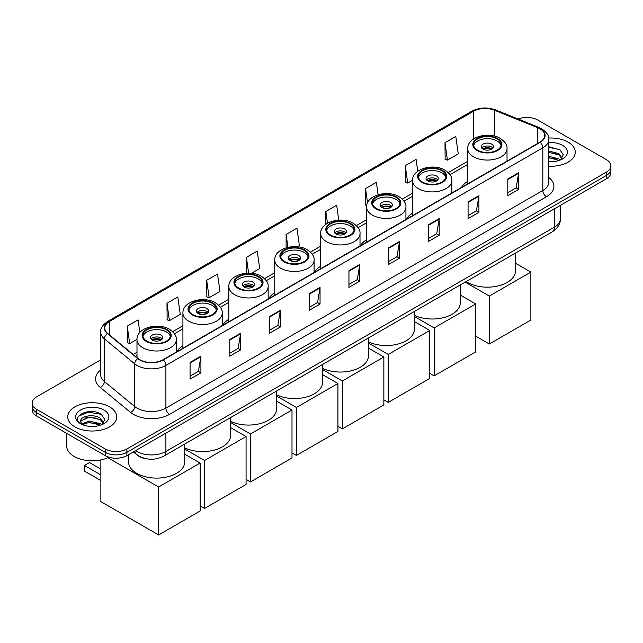 <?xml version="1.0" encoding="UTF-8"?>
<svg xmlns="http://www.w3.org/2000/svg" width="643" height="643" viewBox="0 0 643 643"><rect width="100%" height="100%" fill="white"/><g stroke="black" fill="none" stroke-linecap="round" stroke-linejoin="round"><path stroke-width="0.96" d="M182.917 345.765A27.062 15.625 0 0 0 176.761 351.809M228.836 319.249A27.062 15.625 0 0 0 222.687 325.294M274.762 292.734A27.062 15.625 0 0 0 268.613 298.778M320.688 266.218A27.062 15.625 0 0 0 314.531 272.262M366.614 239.702A27.062 15.625 0 0 0 360.458 245.747M412.541 213.187A27.062 15.625 0 0 0 406.384 219.239M467.702 181.342A27.062 15.625 0 0 0 461.553 187.386M147.151 458.901A15.319 8.841 180 0 1 137.465 455.284L133.358 451.908M100.694 359.871L36.635 396.852A15.319 8.841 0 0 0 32.15 403.113L32.15 409.776A15.319 8.841 0 0 0 36.635 416.029L105.235 455.638A15.319 8.841 0 0 0 126.896 455.638L606.365 178.818A15.319 8.841 0 0 0 610.85 172.565L610.85 169.23A15.319 8.841 0 0 1 606.365 175.483A15.319 8.841 0 0 0 610.85 169.23L610.85 165.894A15.319 8.841 0 0 0 606.365 159.641L537.765 120.04A15.319 8.841 0 0 0 518.178 119.035M32.15 403.113A15.319 8.841 0 0 0 36.635 409.366L105.235 448.967A15.319 8.841 0 0 0 126.896 448.967L126.896 452.302L606.365 175.483L126.896 452.302A15.319 8.841 0 0 1 105.235 452.302A15.319 8.841 0 0 0 126.896 452.302L126.896 455.638M36.635 409.366L36.635 412.693L105.235 452.302L36.635 412.693A15.319 8.841 0 0 1 32.15 406.44A15.319 8.841 0 0 0 36.635 412.693L36.635 416.029M568.09 142.135A24.506 14.146 0 0 0 548.704 138.036A24.506 14.146 0 0 1 568.09 142.135A24.506 14.146 0 0 1 575.268 152.142A24.506 14.146 0 0 0 568.09 142.135M109.567 406.858A24.506 14.146 0 0 0 82.859 403.796A24.506 14.146 0 0 0 67.732 416.865A24.506 14.146 0 0 0 74.909 426.872A24.506 14.146 0 0 0 101.618 429.942A24.506 14.146 0 0 0 116.745 416.865A24.506 14.146 0 0 0 109.567 406.858A24.506 14.146 0 0 0 82.859 403.796A24.506 14.146 0 0 0 67.732 416.865A24.506 14.146 0 0 0 74.909 426.872A24.506 14.146 0 0 0 101.618 429.942A24.506 14.146 0 0 0 116.745 416.865A24.506 14.146 0 0 0 109.567 406.858M539.935 128.793A16.34 9.436 180 0 1 544.717 135.464A16.34 9.436 180 0 1 539.935 142.135L163 359.75A16.34 9.436 180 0 1 138.068 358.489L107.735 333.484A16.34 9.436 180 0 1 104.777 328.067A16.34 9.436 180 0 1 109.559 321.404L473.505 111.279A16.34 9.436 180 0 1 494.427 110.226L537.749 127.732A16.34 9.436 180 0 1 539.935 128.793M540.216 128.624A16.75 9.669 0 0 0 537.982 127.539L494.668 110.033A16.75 9.669 0 0 0 473.216 111.11L109.27 321.235A16.75 9.669 0 0 0 107.397 333.613L137.731 358.625A16.75 9.669 0 0 0 163.29 359.919L540.216 142.296A16.75 9.669 0 0 0 540.216 128.624M190.079 362.419L190.079 379.097L200.913 372.844L200.913 356.166L190.079 362.419M190.079 376.139L198.422 371.324L200.865 356.72A4.083 2.355 -120 0 0 200.913 356.166M198.349 371.365L200.913 372.844M229.792 339.488L229.792 356.166L240.627 349.913L240.627 333.235L229.792 339.488M229.792 353.208L238.135 348.393L240.578 333.789A4.083 2.355 -120 0 0 240.627 333.235M238.063 348.434L240.627 349.913M269.513 316.565L269.513 333.235L280.34 326.982L280.34 310.312L269.513 316.565M269.513 330.277L277.848 325.462L280.3 310.858A4.083 2.355 -120 0 0 280.34 310.312M277.776 325.503L280.34 326.982M309.227 293.634L309.227 310.312L320.053 304.059L320.053 287.381L309.227 293.634M309.227 307.346L317.57 302.531L320.013 287.935A4.083 2.355 -120 0 0 320.053 287.381M317.497 302.58L320.053 304.059M507.801 178.987L507.801 195.665L518.628 189.412L518.628 172.734L507.801 178.987M507.801 192.707L516.144 187.885L518.588 173.288A4.083 2.355 -120 0 0 518.628 172.734M516.064 187.933L518.628 189.412M468.08 201.918L468.08 218.596L478.914 212.335L478.914 195.665L468.08 201.918M468.08 215.63L476.423 210.816L478.874 196.219A4.083 2.355 -120 0 0 478.914 195.665M476.35 210.856L478.914 212.335M428.367 224.849L428.367 241.519L439.201 235.266L439.201 218.588L428.367 224.849M428.367 238.561L436.71 233.747L439.153 219.142A4.083 2.355 -120 0 0 439.201 218.588M436.637 233.787L439.201 235.266M388.653 247.772L388.653 264.45L399.488 258.197L399.488 241.519L388.653 247.772M388.653 261.492L396.996 256.678L399.44 242.073A4.083 2.355 -120 0 0 399.488 241.519M396.924 256.718L399.488 258.197M348.94 270.703L348.94 287.381L359.775 281.128L359.775 264.45L348.94 270.703M348.94 284.423L357.283 279.601L359.726 265.004A4.083 2.355 -120 0 0 359.775 264.45M357.211 279.649L359.775 281.128M548.8 166.24A24.506 14.146 0 0 0 575.268 152.142A24.506 14.146 0 0 1 548.8 166.24M126.896 448.967L606.365 172.147A15.319 8.841 0 0 0 610.85 165.894M206.684 280.292L209.136 297.717L219.962 291.464L217.519 274.039L206.684 280.292L206.861 296.865M166.971 303.223L169.414 320.648L180.249 314.395L177.806 296.97L166.971 303.223L167.148 319.796M139.852 332.463L138.092 319.901L127.258 326.154L127.435 342.727M338.748 220.131L336.667 205.254L325.832 211.507L325.832 224.327M378.116 194.733L376.38 182.323L365.546 188.576L365.722 205.149M417.757 171.247L416.093 159.392L405.259 165.645L405.436 182.218M444.98 142.714L447.424 160.139L458.25 153.886L455.807 136.461L444.98 142.714L445.149 159.295M251.477 273.267L259.676 268.533L257.232 251.108L246.406 257.361L246.406 273.195M297.404 246.751L299.397 245.602L296.945 228.177L286.119 234.43L286.119 247.804M286.119 234.43L287.927 247.322M325.832 211.507L327.48 223.25M366.735 205.527L365.546 205.085M365.546 188.576L367.547 202.834M405.259 165.645L407.71 183.07L412.541 180.281M407.71 183.07L405.259 182.154M447.424 160.139L444.98 159.231M246.406 257.361L248.616 273.122M209.136 297.717L206.684 296.801M169.414 320.648L166.971 319.732M127.258 326.154L129.701 343.571L136.991 339.367M129.701 343.571L127.258 342.663M548.8 161.578L551.847 161.731M548.8 156.281L558.92 158.942L560.27 160.027M548.8 157.599L559.161 160.437M548.8 150.984L558.92 153.653L562.239 158.226M548.8 152.311L558.92 154.971L561.974 158.572M548.8 161.682A16.646 9.613 0 0 0 562.537 158.934A16.646 9.613 0 0 0 562.537 145.342A16.646 9.613 0 0 0 548.8 142.593M560.664 159.866L563.276 154.746L559.973 149.771L548.8 146.797M548.8 147.311L559.748 149.626M548.8 152.608L556.066 153.516M548.8 157.905L556.066 158.813M497.111 138.92A13.784 7.957 0 0 0 482.089 137.2A13.784 7.957 0 0 0 473.578 144.554A13.784 7.957 0 0 0 477.612 150.181A13.784 7.957 0 0 0 492.642 151.901A13.784 7.957 0 0 0 501.146 144.554A13.784 7.957 0 0 0 497.111 138.92M501.034 145.591A13.784 7.957 0 0 0 497.111 141.01A13.784 7.957 0 0 0 482.933 139.097A13.784 7.957 0 0 0 473.698 145.591M466.143 281.578A28.083 16.212 0 0 0 467.509 282.422A28.083 16.212 0 0 0 498.108 285.934A28.083 16.212 0 0 0 515.445 270.952L515.445 253.109M491.694 144.136A6.125 3.537 0 0 0 485.015 143.365A6.125 3.537 0 0 0 481.237 146.636A6.125 3.537 0 0 0 483.03 149.136A6.125 3.537 0 0 0 489.709 149.907A6.125 3.537 0 0 0 493.494 146.636A6.125 3.537 0 0 0 491.694 144.136M492.948 148.091A6.125 3.537 0 0 0 491.694 147.054A6.125 3.537 0 0 0 481.784 148.091M482.411 148.718A8.166 4.718 180 0 1 491.951 148.573L491.951 148.975M483.086 149.168A7.145 4.123 180 0 1 491.22 148.999L491.951 148.573M491.099 149.441L491.22 148.999M489.347 344.013L489.347 296.069L530.869 272.102L530.869 320.045L489.347 344.013L475.699 336.136M489.347 296.069L465.186 282.124M515.445 263.196L530.869 272.102M441.942 170.773A13.784 7.957 0 0 0 426.92 169.045A13.784 7.957 0 0 0 418.408 176.399A13.784 7.957 0 0 0 422.451 182.033A13.784 7.957 0 0 0 437.473 183.753A13.784 7.957 0 0 0 445.985 176.399A13.784 7.957 0 0 0 441.942 170.773M445.864 177.444A13.784 7.957 0 0 0 441.942 172.854A13.784 7.957 0 0 0 427.764 170.95A13.784 7.957 0 0 0 418.529 177.444M414.357 315.327A28.083 16.212 0 0 0 444.184 317.465A28.083 16.212 0 0 0 460.275 302.805L460.275 284.962M436.525 175.981A6.125 3.537 0 0 0 429.854 175.218A6.125 3.537 0 0 0 426.068 178.489A6.125 3.537 0 0 0 427.86 180.988A6.125 3.537 0 0 0 434.539 181.752A6.125 3.537 0 0 0 438.325 178.489A6.125 3.537 0 0 0 436.525 175.981M437.779 179.944A6.125 3.537 0 0 0 436.525 178.907A6.125 3.537 0 0 0 426.614 179.944M427.249 180.57A8.166 4.718 180 0 1 436.79 180.418L436.79 180.828M427.916 181.021A7.145 4.123 180 0 1 436.05 180.844L436.79 180.418M435.93 181.294L436.05 180.844M434.186 375.866L434.186 327.922L475.699 303.954L475.699 351.898L434.186 375.866L429.773 373.326M434.186 327.922L414.357 316.477M460.275 295.049L475.699 303.954M396.016 197.288A13.784 7.957 0 0 0 380.994 195.56A13.784 7.957 0 0 0 372.482 202.915A13.784 7.957 0 0 0 376.525 208.541A13.784 7.957 0 0 0 391.547 210.269A13.784 7.957 0 0 0 400.059 202.915A13.784 7.957 0 0 0 396.016 197.288M399.938 203.96A13.784 7.957 0 0 0 396.016 199.37A13.784 7.957 0 0 0 381.846 197.465A13.784 7.957 0 0 0 372.602 203.96M368.431 341.843A28.083 16.212 0 0 0 398.266 343.981A28.083 16.212 0 0 0 414.357 329.32L414.357 311.477M390.606 202.497A6.125 3.537 0 0 0 383.927 201.733A6.125 3.537 0 0 0 380.142 205.004A6.125 3.537 0 0 0 381.942 207.504A6.125 3.537 0 0 0 388.613 208.268A6.125 3.537 0 0 0 392.399 205.004A6.125 3.537 0 0 0 390.606 202.497M391.852 206.459A6.125 3.537 0 0 0 390.606 205.414A6.125 3.537 0 0 0 380.688 206.459M381.323 207.086A8.166 4.718 180 0 1 390.864 206.933L390.864 207.343M381.99 207.528A7.145 4.123 180 0 1 390.124 207.359L390.864 206.933M390.004 207.81L390.124 207.359M388.259 402.381L388.259 354.438L429.773 330.47L429.773 378.414L388.259 402.381L383.855 399.842M388.259 354.438L368.431 342.992M414.357 321.564L429.773 330.47M350.097 223.804A13.784 7.957 0 0 0 335.067 222.076A13.784 7.957 0 0 0 326.564 229.43A13.784 7.957 0 0 0 330.598 235.057A13.784 7.957 0 0 0 345.621 236.785A13.784 7.957 0 0 0 354.132 229.43A13.784 7.957 0 0 0 350.097 223.804M354.012 230.475A13.784 7.957 0 0 0 350.097 225.886A13.784 7.957 0 0 0 335.919 223.981A13.784 7.957 0 0 0 326.676 230.475M322.505 368.359A28.083 16.212 0 0 0 352.34 370.497A28.083 16.212 0 0 0 368.431 355.836L368.431 337.985M344.68 229.012A6.125 3.537 0 0 0 338.001 228.249A6.125 3.537 0 0 0 334.223 231.512A6.125 3.537 0 0 0 336.016 234.02A6.125 3.537 0 0 0 342.695 234.783A6.125 3.537 0 0 0 346.473 231.512A6.125 3.537 0 0 0 344.68 229.012M345.926 232.975A6.125 3.537 0 0 0 344.68 231.93A6.125 3.537 0 0 0 334.762 232.975M335.397 233.602A8.166 4.718 180 0 1 344.937 233.449L344.937 233.859M336.064 234.044A7.145 4.123 180 0 1 344.198 233.875L344.937 233.449M344.077 234.317L344.198 233.875M342.333 428.897L342.333 380.953L383.855 356.978L383.855 404.921L342.333 428.897L337.929 426.349M342.333 380.953L322.505 369.508M368.431 348.08L383.855 356.978M304.171 250.32A13.784 7.957 0 0 0 289.149 248.592A13.784 7.957 0 0 0 280.637 255.946A13.784 7.957 0 0 0 284.672 261.572A13.784 7.957 0 0 0 299.694 263.3A13.784 7.957 0 0 0 308.206 255.946A13.784 7.957 0 0 0 304.171 250.32M308.085 256.991A13.784 7.957 0 0 0 304.171 252.402A13.784 7.957 0 0 0 289.993 250.489A13.784 7.957 0 0 0 280.758 256.991M276.578 394.866A28.083 16.212 0 0 0 306.414 397.012A28.083 16.212 0 0 0 322.505 382.352L322.505 364.501M298.754 255.528A6.125 3.537 0 0 0 292.075 254.765A6.125 3.537 0 0 0 288.297 258.028A6.125 3.537 0 0 0 290.089 260.528A6.125 3.537 0 0 0 296.769 261.299A6.125 3.537 0 0 0 300.546 258.028A6.125 3.537 0 0 0 298.754 255.528M300 259.491A6.125 3.537 0 0 0 298.754 258.446A6.125 3.537 0 0 0 288.844 259.491M289.471 260.118A8.166 4.718 180 0 1 299.011 259.965L299.011 260.375M290.138 260.56A7.145 4.123 180 0 1 298.28 260.391L299.011 259.965M298.151 260.833L298.28 260.391M296.407 455.413L296.407 407.469L337.929 383.493L337.929 431.437L296.407 455.413L292.002 452.865M296.407 407.469L276.578 396.016M322.505 374.588L337.929 383.493M258.245 276.828A13.784 7.957 0 0 0 243.223 275.108A13.784 7.957 0 0 0 234.711 282.462A13.784 7.957 0 0 0 238.746 288.088A13.784 7.957 0 0 0 253.776 289.816A13.784 7.957 0 0 0 262.28 282.462A13.784 7.957 0 0 0 258.245 276.828M262.167 283.499A13.784 7.957 0 0 0 258.245 278.917A13.784 7.957 0 0 0 244.067 277.004A13.784 7.957 0 0 0 234.832 283.499M230.652 421.382A28.083 16.212 0 0 0 260.487 423.528A28.083 16.212 0 0 0 276.578 408.86L276.578 391.016M252.828 282.044A6.125 3.537 0 0 0 246.148 281.272A6.125 3.537 0 0 0 242.371 284.544A6.125 3.537 0 0 0 244.163 287.043A6.125 3.537 0 0 0 250.842 287.815A6.125 3.537 0 0 0 254.628 284.544A6.125 3.537 0 0 0 252.828 282.044M254.081 286.006A6.125 3.537 0 0 0 252.828 284.962A6.125 3.537 0 0 0 242.917 286.006M243.544 286.625A8.166 4.718 180 0 1 253.085 286.481L253.085 286.882M244.219 287.075A7.145 4.123 180 0 1 252.353 286.907L253.085 286.481M252.233 287.349L252.353 286.907M250.481 481.92L250.481 433.985L292.002 410.009L292.002 457.953L250.481 481.92L246.076 479.381M250.481 433.985L230.652 422.531M276.578 401.103L292.002 410.009M212.319 303.343A13.784 7.957 0 0 0 197.297 301.623A13.784 7.957 0 0 0 188.785 308.978A13.784 7.957 0 0 0 192.828 314.604A13.784 7.957 0 0 0 207.85 316.324A13.784 7.957 0 0 0 216.361 308.978A13.784 7.957 0 0 0 212.319 303.343M216.241 310.014A13.784 7.957 0 0 0 212.319 305.433A13.784 7.957 0 0 0 198.14 303.52A13.784 7.957 0 0 0 188.905 310.014M184.734 447.898A28.083 16.212 0 0 0 214.561 450.036A28.083 16.212 0 0 0 230.652 435.375L230.652 417.532M206.901 308.56A6.125 3.537 0 0 0 200.23 307.788A6.125 3.537 0 0 0 196.445 311.059A6.125 3.537 0 0 0 198.237 313.559A6.125 3.537 0 0 0 204.916 314.323A6.125 3.537 0 0 0 208.702 311.059A6.125 3.537 0 0 0 206.901 308.56M208.155 312.514A6.125 3.537 0 0 0 206.901 311.477A6.125 3.537 0 0 0 196.991 312.514M197.618 313.141A8.166 4.718 180 0 1 207.167 312.996L207.167 313.398M198.293 313.591A7.145 4.123 180 0 1 206.427 313.422L207.167 312.996M206.307 313.864L206.427 313.422M204.554 508.436L204.554 460.492L246.076 436.525L246.076 484.468L204.554 508.436L200.15 505.896M204.554 460.492L184.734 449.047M230.652 427.619L246.076 436.525M166.392 329.859A13.784 7.957 0 0 0 151.37 328.131A13.784 7.957 0 0 0 142.859 335.485A13.784 7.957 0 0 0 146.901 341.12A13.784 7.957 0 0 0 161.923 342.84A13.784 7.957 0 0 0 170.435 335.485A13.784 7.957 0 0 0 166.392 329.859M170.315 336.53A13.784 7.957 0 0 0 166.392 331.941A13.784 7.957 0 0 0 152.222 330.036A13.784 7.957 0 0 0 142.979 336.53M128.568 454.673L128.568 461.891A28.083 16.212 0 0 0 136.79 473.361A28.083 16.212 0 0 0 167.397 476.873A28.083 16.212 0 0 0 184.734 461.891L184.734 444.048M160.983 335.067A6.125 3.537 0 0 0 154.304 334.304A6.125 3.537 0 0 0 150.518 337.575A6.125 3.537 0 0 0 152.319 340.075A6.125 3.537 0 0 0 158.99 340.838A6.125 3.537 0 0 0 162.775 337.575A6.125 3.537 0 0 0 160.983 335.067M162.229 339.03A6.125 3.537 0 0 0 160.983 337.993A6.125 3.537 0 0 0 151.065 339.03M151.7 339.657A8.166 4.718 180 0 1 161.24 339.504L161.24 339.914M152.367 340.107A7.145 4.123 180 0 1 160.501 339.93L161.24 339.504M160.38 340.38L160.501 339.93M100.863 480.546L84.442 471.062L84.442 465.476L100.863 474.96M158.636 534.952L158.636 487.008L200.15 463.04L200.15 510.984L158.636 534.952L100.863 501.604L100.863 459.922M158.636 487.008L107.871 457.703M184.734 454.135L200.15 463.04M84.442 465.476L89.49 462.558L100.863 469.125M66.711 433.398L66.711 446.049A25.527 14.741 0 0 0 74.186 456.474A25.527 14.741 0 0 0 108.916 457.205M89.473 426.341L93.315 426.454M81.822 423.898L89.248 421.069L100.396 423.673L101.747 424.758M82.505 424.613L89.248 422.387L100.638 425.16M81.934 424.412L80.745 421.615A11.542 6.663 0 0 0 82.601 424.701M103.708 422.957L100.396 418.376C93.468 413.208 79.218 416.399 80.745 421.615L80.697 421.109M80.769 421.784L81.09 420.924L89.248 417.098L100.396 419.702L103.451 423.303M102.141 424.589L104.745 419.469L101.449 414.502C89.771 406.103 69.018 417.17 81.002 423.946L81.597 424.316M104.005 410.073A16.646 9.613 0 0 0 80.463 410.073A16.646 9.613 0 0 0 80.463 423.665A16.646 9.613 0 0 0 104.005 423.665A16.646 9.613 0 0 0 104.005 410.073M78.567 416.174L88.34 412.163L101.224 414.349M84.675 418.119L88.34 417.452L97.535 418.239M84.675 423.415L88.34 422.748L97.535 423.536M135.633 450.59A20.423 11.791 0 0 0 137.007 451.466A20.423 11.791 0 0 0 165.894 451.466L554.37 227.18A20.423 11.791 0 0 0 560.358 218.845C560.503 223.909 557.803 228.249 552.257 231.858L163.772 456.144A10.216 5.9 60 0 0 165.894 451.466L165.894 433.125M554.37 208.838L554.37 227.18A10.216 5.9 60 0 1 552.257 231.858M134.805 451.073A10.216 6.832 129.5 0 0 136.589 454.392L133.487 451.836M606.365 178.818L606.365 172.147M105.235 455.638L105.235 448.967M548.8 177.484A25.527 14.741 180 0 1 546.429 196.75L169.503 414.365A5.104 2.95 60 0 1 165.894 408.112L542.821 190.497A20.423 11.791 0 0 0 548.8 182.154L548.8 139.467A20.423 11.791 180 0 1 542.821 147.802A5.104 2.95 -120 0 0 540.216 142.296M169.503 414.365A25.527 14.741 180 0 1 133.398 414.365A25.527 14.741 180 0 1 130.537 412.396L100.204 387.383A25.527 14.741 180 0 1 100.694 370.087M137.007 408.112A20.423 11.791 0 0 0 165.894 408.112L165.894 365.425A20.423 11.791 180 0 1 134.717 363.85L104.383 338.837A20.423 11.791 180 0 1 100.694 332.069L100.694 374.765A20.423 11.791 0 0 0 104.383 381.524L134.717 406.537A20.423 11.791 0 0 0 137.007 408.112M548.8 139.467C549.484 136.276 547.137 132.715 541.76 128.793L539.075 127.483A5.104 2.395 112 0 0 537.982 127.539M539.075 127.483L495.761 109.977C487.298 106.979 479.268 107.413 471.673 111.279A5.104 2.95 60 0 1 473.216 111.11M109.27 321.235A5.104 2.95 -120 0 0 107.735 321.396C102.43 325.205 100.083 328.766 100.694 332.069M107.397 333.613A5.104 3.416 129.5 0 0 104.383 338.837L104.383 381.524A5.104 3.416 -50.5 0 1 100.204 387.383M495.761 109.977A5.104 2.395 112 0 0 494.668 110.033M137.731 358.625A5.104 3.416 129.5 0 0 134.717 363.85L134.717 406.537A5.104 3.416 -50.5 0 1 130.537 412.396M163.29 359.919A5.104 2.95 60 0 1 165.894 365.425L542.821 147.802L542.821 190.497A5.104 2.95 60 0 0 546.429 196.75M109.559 321.404L109.559 334.987M537.749 127.732L537.749 143.389M494.427 110.226L494.427 136.067M473.505 111.279L473.505 138.992M467.702 161.321L448.219 172.573M412.541 193.173L402.293 199.089M366.614 219.689L356.367 225.605M320.688 246.197L310.44 252.112M274.762 272.712L264.522 278.628M228.836 299.228L218.596 305.144M182.917 325.744L172.67 331.659M136.991 352.26L133.173 354.462M348.94 271.233L359.726 265.004M388.653 248.302L399.44 242.073M428.367 225.371L439.153 219.142M468.08 202.441L478.874 196.219M507.801 179.518L518.588 173.288M309.227 294.164L320.013 287.935M269.513 317.087L280.3 310.858M229.792 340.018L240.578 333.789M190.079 362.949L200.865 356.72M477.074 150.494A14.556 8.399 0 0 0 497.65 150.494A14.556 8.399 0 0 0 497.65 138.607A14.556 8.399 0 0 0 477.074 138.607A14.556 8.399 0 0 0 477.074 150.494M507.022 161.136L507.022 148.718A19.66 11.349 180 0 1 494.885 159.207A19.66 11.349 180 0 1 473.465 156.747A19.66 11.349 180 0 1 467.702 148.718L467.702 183.834M421.904 182.339A14.556 8.399 0 0 0 442.488 182.339A14.556 8.399 0 0 0 442.488 170.459A14.556 8.399 0 0 0 421.904 170.459A14.556 8.399 0 0 0 421.904 182.339M451.852 192.98L451.852 180.57A19.66 11.349 180 0 1 439.716 191.059A19.66 11.349 180 0 1 418.296 188.592A19.66 11.349 180 0 1 412.541 180.57L412.541 215.686M375.978 208.854A14.556 8.399 0 0 0 396.562 208.854A14.556 8.399 0 0 0 396.562 196.975A14.556 8.399 0 0 0 375.978 196.975A14.556 8.399 0 0 0 375.978 208.854M405.926 219.496L405.926 207.086A19.66 11.349 180 0 1 393.797 217.567A19.66 11.349 180 0 1 372.369 215.108A19.66 11.349 180 0 1 366.614 207.086L366.614 242.194M330.06 235.37A14.556 8.399 0 0 0 350.636 235.37A14.556 8.399 0 0 0 350.636 223.491A14.556 8.399 0 0 0 330.06 223.491A14.556 8.399 0 0 0 330.06 235.37M360.008 246.012L360.008 233.602A19.66 11.349 180 0 1 347.871 244.083A19.66 11.349 180 0 1 326.443 241.623A19.66 11.349 180 0 1 320.688 233.602L320.688 268.71M284.134 261.886A14.556 8.399 0 0 0 304.71 261.886A14.556 8.399 0 0 0 304.71 250.006A14.556 8.399 0 0 0 284.134 250.006A14.556 8.399 0 0 0 284.134 261.886M314.081 272.528L314.081 260.118A19.66 11.349 180 0 1 301.945 270.599A19.66 11.349 180 0 1 280.525 268.139A19.66 11.349 180 0 1 274.762 260.118L274.762 295.225M238.207 288.402A14.556 8.399 0 0 0 258.783 288.402A14.556 8.399 0 0 0 258.783 276.522A14.556 8.399 0 0 0 238.207 276.522A14.556 8.399 0 0 0 238.207 288.402M268.155 299.043L268.155 286.625A19.66 11.349 180 0 1 256.018 297.114A19.66 11.349 180 0 1 234.599 294.655A19.66 11.349 180 0 1 228.836 286.625L228.836 321.741M192.281 314.917A14.556 8.399 0 0 0 212.865 314.917A14.556 8.399 0 0 0 212.865 303.03A14.556 8.399 0 0 0 192.281 303.03A14.556 8.399 0 0 0 192.281 314.917M222.229 325.559L222.229 313.141A19.66 11.349 180 0 1 210.092 323.63A19.66 11.349 180 0 1 188.672 321.17A19.66 11.349 180 0 1 182.917 313.141L182.917 348.257M146.355 341.425A14.556 8.399 0 0 0 166.939 341.425A14.556 8.399 0 0 0 166.939 329.546A14.556 8.399 0 0 0 146.355 329.546A14.556 8.399 0 0 0 146.355 341.425M176.303 352.067L176.303 339.657A19.66 11.349 180 0 1 164.174 350.146A19.66 11.349 180 0 1 142.746 347.686A19.66 11.349 180 0 1 136.991 339.657L136.991 357.604M163.772 456.144C155.558 460.275 147.343 460.275 139.121 456.144L136.589 454.392M560.358 218.845L560.358 205.382M471.673 111.279L107.735 321.396M467.702 164.431L449.987 174.663M412.541 196.276L404.061 201.171M366.614 222.791L358.135 227.686M320.688 249.307L312.209 254.202M274.762 275.823L266.282 280.718M228.836 302.339L220.364 307.233M182.917 328.854L174.438 333.749M136.991 355.37L135.392 356.286M507.022 148.718C507.456 145.262 505.181 141.806 500.206 138.358C488.616 131.188 467.027 136.943 467.702 148.718M451.852 180.57C452.286 177.106 450.012 173.658 445.036 170.21C433.446 163.033 411.858 168.787 412.541 180.57M405.926 207.086C406.36 203.622 404.085 200.174 399.11 196.726C387.528 189.548 365.931 195.303 366.614 207.086M360.008 233.602C360.434 230.138 358.167 226.682 353.192 223.234C341.602 216.064 320.005 221.819 320.688 233.602M314.081 260.118C314.507 256.653 312.241 253.197 307.266 249.749C295.676 242.58 274.079 248.335 274.762 260.118M268.155 286.625C268.589 283.169 266.315 279.713 261.339 276.265C249.749 269.096 228.161 274.85 228.836 286.625M222.229 313.141C222.663 309.685 220.388 306.229 215.413 302.781C203.823 295.611 182.234 301.358 182.917 313.141M176.303 339.657C176.737 336.201 174.462 332.744 169.487 329.296C157.905 322.127 136.308 327.874 136.991 339.657"/></g></svg>
